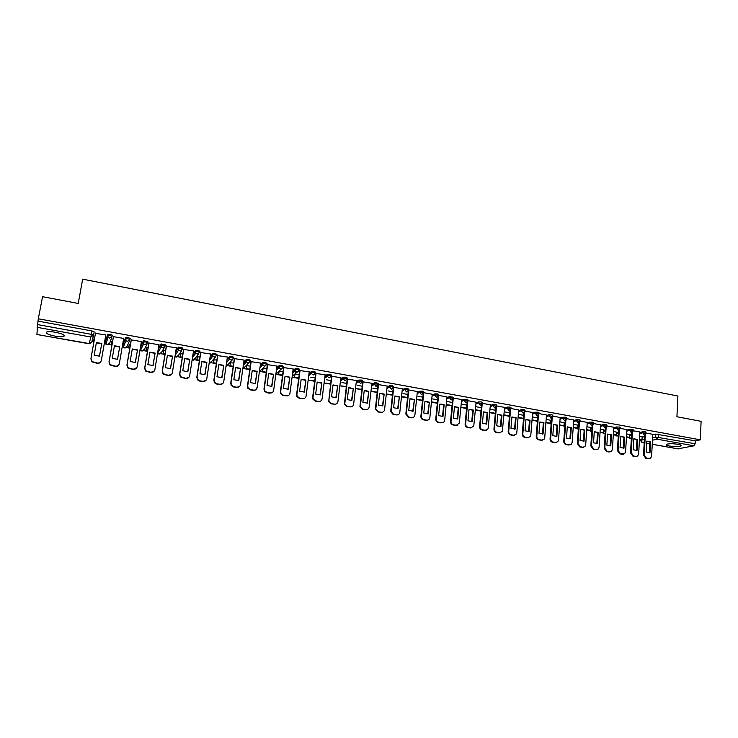 <?xml version="1.0" encoding="UTF-8"?>
<svg xmlns="http://www.w3.org/2000/svg" width="738" height="738" viewBox="0 0 738 738"><rect width="100%" height="100%" fill="white"/><g stroke="black" fill="none" stroke-linecap="round" stroke-linejoin="round"><path stroke-width="1.11" d="M55.11 336.15C59.169 336.832 62.057 336.925 63.782 336.436C65.396 335.209 62.638 333.825 55.525 332.284C51.448 331.602 48.551 331.5 46.817 331.989C45.23 333.235 47.988 334.628 55.11 336.15M669.467 446.02C674.643 446.758 678.462 446.739 680.925 445.955C681.737 445.392 680.74 444.839 677.927 444.285C672.724 443.538 668.896 443.556 666.442 444.341C665.621 444.913 666.635 445.466 669.467 446.02M112.075 336.334L112.277 335.181L110.128 334.259L107.656 334.332L107.444 335.532L109.925 335.458L112.065 336.371L109.381 338.124L108.071 337.441L107.444 335.532L105.257 342.294L105.866 344.157L107.13 344.812L109.75 343.105L111.853 336.989M129.98 339.572L130.174 338.438L128.089 337.534L125.598 337.607L125.395 338.788L127.886 338.724L129.971 339.618L127.314 341.371L125.986 340.652L125.395 338.788L122.72 345.43L123.283 347.247L124.584 347.939L127.167 346.233L129.593 340.504M147.701 342.773L147.886 341.657L143.532 340.716L143.163 342.017L145.663 341.962L147.692 342.838L145.072 344.581L143.707 343.834L143.163 342.017L140.368 347.792M165.247 345.947L165.423 344.849L161.105 343.926L160.755 345.218L163.264 345.153L165.229 346.03L162.646 347.764L161.253 346.971L160.755 345.218L158.117 349.858M182.618 349.083L182.784 348.013L178.504 347.1L178.162 348.382L180.681 348.327L182.6 349.185L180.044 350.919L178.624 350.07L178.162 348.382L175.616 352.284M199.814 352.192L199.97 351.14L195.727 350.246L195.404 351.509L197.932 351.463L199.795 352.312L197.267 354.037L195.81 353.133L195.404 351.509L192.913 354.895M216.834 355.264L216.99 354.24L212.784 353.354L212.461 354.609L215.007 354.563L216.815 355.402L214.324 357.118L212.83 356.159L212.461 354.609L210.007 357.598M233.688 358.317L233.835 357.303L232.083 356.482L229.666 356.436L229.361 357.681L231.917 357.644L233.669 358.465L231.206 360.181L229.684 359.157L229.361 357.681L226.917 360.365M250.376 361.334L250.514 360.338L248.817 359.526L246.381 359.489L246.086 360.716L248.651 360.679L250.357 361.491L247.922 363.207L246.372 362.109L246.086 360.716L243.651 363.161M266.898 364.323L267.036 363.345L265.385 362.543L262.931 362.515L262.654 363.733L265.228 363.696L266.879 364.498L264.472 366.205L262.885 365.033L262.654 363.733L260.21 365.965M283.263 367.275L283.392 366.325L281.796 365.531L279.324 365.504L279.056 366.712L281.639 366.685L283.235 367.469L280.864 369.166L279.25 367.921L279.056 366.712L276.602 368.779M299.471 370.208L299.591 369.277L298.041 368.493L295.551 368.465L295.301 369.664L297.894 369.637L299.444 370.411L297.1 372.109L295.449 370.762L295.301 369.664L292.838 371.583M315.513 373.114L315.633 372.192L314.13 371.426L311.62 371.399L311.39 372.579L313.982 372.561L315.486 373.327L313.17 375.015L311.501 373.576L311.39 372.579L308.908 374.378M331.408 375.983L331.519 375.089L330.07 374.332L327.543 374.304L327.321 375.476L329.923 375.457L331.38 376.214L329.093 377.902L327.395 376.362L327.321 375.476L324.831 377.164M347.146 378.834L347.257 377.948L345.845 377.201L343.308 377.183L343.096 378.345L345.716 378.336L347.118 379.074L344.867 380.753L343.096 378.345L340.587 379.932M362.745 381.657L362.847 380.79L361.482 380.052L358.917 380.033L358.733 381.186L361.352 381.177L362.709 381.906L360.485 383.585L358.733 381.186L356.196 382.69M378.188 384.452L378.28 383.594L376.961 382.874L374.378 382.856L374.212 383.991L376.832 383.991L378.151 384.71L375.946 386.38L374.212 383.991L371.657 385.421M393.483 387.219L393.575 386.38L392.302 385.67L389.701 385.651L389.544 386.777L392.173 386.777L393.455 387.487L391.278 389.157L389.544 386.777L386.97 388.142M408.64 389.959L408.723 389.138L407.496 388.437L404.876 388.428L404.728 389.544L407.376 389.544L408.603 390.245L406.454 391.906L404.728 389.544L402.118 391.066M423.649 392.681L423.732 391.869L422.542 391.177L419.904 391.168L419.784 392.275L422.431 392.284L423.612 392.976L421.49 394.627L419.784 392.275L417.154 393.594M438.529 395.374L438.603 394.572L437.45 393.889L434.802 393.889L434.691 394.987L437.339 394.996L438.473 395.762L436.389 397.321L434.691 394.987L432.053 396.168M453.353 397.247L449.562 396.574L449.46 397.662L453.243 398.345L451.01 421.306C451.01 423.151 451.85 424.313 453.547 424.793L456.278 425.263L459.285 423.271L461.637 399.572L453.27 398.05L453.353 397.247M467.957 399.904L464.193 399.24L464.091 400.328L467.855 400.983L465.641 423.852C465.641 425.697 466.481 426.85 468.16 427.33L470.862 427.8L473.778 426.01L476.102 402.201L467.883 400.706L467.957 399.904M490.392 404.821L482.366 403.335L482.431 402.524L481.36 401.896L478.685 401.878L478.593 402.957L482.338 403.612L480.263 405.263L478.593 402.957L475.89 404.009M504.598 407.404L496.72 405.946L496.775 405.125L495.724 404.507L493.049 404.489L492.956 405.568L496.683 406.204L494.617 407.865L492.956 405.568L490.235 406.573M510.567 409.645L508.731 431.37C508.74 433.188 509.571 434.322 511.203 434.793L513.832 435.245L516.415 433.999L516.794 432.772L518.722 409.941L510.945 408.529L510.991 407.708L509.967 407.099L507.283 407.081L507.19 408.151L510.899 408.787L508.842 410.439L507.19 408.151L504.451 409.129M525.004 411.075L525.069 410.263L524.072 409.673L521.388 409.645L521.296 410.715L523.989 410.743L524.986 411.334L524.663 412.155L522.938 412.994L521.296 410.715L518.537 411.656M538.971 413.603L539.026 412.8L538.057 412.219L535.364 412.191L535.281 413.262L538.943 413.861L538.565 414.774L536.904 415.522L535.281 413.262L532.495 414.156M552.799 416.121L552.863 415.309L551.904 414.747L549.21 414.71L549.127 415.771L552.78 416.37L552.338 417.357L550.751 418.031L549.127 415.771L546.323 416.647M566.516 418.603L566.572 417.8L565.64 417.247L562.937 417.21L562.863 418.271L566.498 418.852L565.991 419.913L564.478 420.512L562.863 418.271L560.041 419.11M580.105 421.075L580.16 420.263L579.247 419.728L576.544 419.691L576.47 420.743L580.086 421.315L579.524 422.44L578.075 422.975L576.47 420.743L573.629 421.555M593.573 423.52L593.629 422.708L592.734 422.182L590.031 422.145L589.957 423.188L593.555 423.76L592.937 424.94L591.553 425.411L589.957 423.188L587.088 423.981M606.922 425.946L606.977 425.134L606.101 424.618L603.389 424.571L603.324 425.623L606.913 426.177L606.239 427.413L604.911 427.837L603.324 425.623L600.437 426.38M620.16 428.344L620.206 427.533L619.357 427.034L616.636 426.988L616.571 428.031L620.141 428.575L619.422 429.857L618.149 430.226L616.571 428.031L613.675 428.769M633.278 430.734L633.324 429.913L632.494 429.424L629.772 429.378L629.708 430.411L633.269 430.955L632.484 432.274L631.276 432.606L629.708 430.411L626.793 431.13M646.285 433.095L645.51 431.795L642.789 431.748L642.733 432.782L646.276 433.307L645.446 434.664L644.292 434.959L642.733 432.782L639.791 433.474M91.964 341.371L93.947 341.722M104.298 343.576L105.958 343.88M108.929 344.406L111.973 344.95M122.24 346.795L123.384 346.998M126.364 347.533L129.814 348.151M139.999 349.978L140.635 350.089M143.615 350.624L147.471 351.316M160.709 353.686L164.952 354.452M177.627 356.722L182.258 357.552M194.38 359.72L199.389 360.624M210.976 362.699L216.354 363.659M227.405 365.642L233.153 366.675M243.688 368.557L249.785 369.655M259.804 371.445L266.252 372.607M275.846 374.323L282.562 375.531M292.082 377.238L298.715 378.419M308.17 380.116L314.711 381.288M324.093 382.976L330.55 384.129M339.867 385.799L346.242 386.943M355.495 388.603L361.786 389.729M370.974 391.371L377.183 392.487M386.297 394.12L392.431 395.217M401.49 396.841L407.542 397.93M416.536 399.535L422.505 400.614M431.435 402.21L437.339 403.271M446.204 404.858L452.025 405.9M460.835 407.477L466.582 408.511M475.327 410.079L481.01 411.094M489.691 412.653L495.299 413.658M503.925 415.199L509.248 416.158M518.03 417.726L522.919 418.603M532.015 420.236L536.48 421.038M545.862 422.717L549.921 423.446M559.589 425.18L563.242 425.835M573.195 427.616L576.443 428.197M586.682 430.033L589.542 430.549M600.049 432.431L602.522 432.874M613.306 434.802L615.391 435.18M626.433 437.164L628.149 437.468M639.459 439.488L640.501 439.682M42.555 296.704L38.311 318.788L700.316 439.83L701.1 421.324L676.921 416.749L677.908 396.029L82.674 279.167L78.21 303.447L42.555 296.704M36.928 334.471L37.573 324.591L91.383 334.342L93.588 335.264L94.196 331.888L91.992 330.956L90.866 337.026L37.131 327.331M38.311 318.788L37.573 324.591M642.134 437.191L644.542 436.647M652.733 434.774L655.695 434.092L655.538 436.997L695.15 443.741L693.941 445.817L677.908 448.824M695.15 443.741L695.27 440.863L700.316 439.83M629.449 434.47L626.627 433.898M639.874 431.988L633.333 430.78M616.627 432.154L613.499 431.527M619.311 429.95L618.075 450.429L620.437 453.722L624.634 453.695L625.584 451.739L626.922 429.608L620.215 428.391M603.702 429.83L600.262 429.147M613.767 427.237L606.977 425.983M590.658 427.477L586.904 426.739M600.538 424.839L593.62 423.557M577.503 425.106L573.435 424.304M579.422 422.551L577.983 443.437L580.391 446.785L582.9 447.219L584.93 446.564L585.695 444.783L587.245 422.404L580.151 421.112M564.238 422.708L559.874 421.859M565.898 420.033L564.385 441.066C564.413 442.855 565.216 443.972 566.802 444.424L569.33 444.866L571.47 444.119L572.153 442.422L573.777 419.95L566.553 418.64M550.852 420.3L546.249 419.405M552.245 417.487L550.659 438.676C550.686 440.466 551.498 441.592 553.085 442.053L555.649 442.496L557.891 441.647L558.5 440.042L560.197 417.487L552.836 416.149M537.347 417.865L532.504 416.924M538.472 414.904L536.803 436.259C536.83 438.058 537.642 439.193 539.257 439.654L541.83 440.097L544.192 439.128L544.727 437.643L546.498 414.996L538.998 413.631M532.624 412.496L525.032 411.094M446.988 396.933L438.547 395.374M432.247 394.258L423.732 392.681M417.376 391.555L408.778 389.959M402.358 388.825L393.548 387.284M387.201 386.075L378.253 384.553M371.906 383.299L362.81 381.804M356.454 380.494L347.192 379.129M340.864 377.662L331.528 376.279M325.126 374.803L315.716 373.41M315.163 377.736L310.32 377.21M309.231 371.915L299.757 370.513M293.18 369L283.641 367.579M276.981 366.066L267.368 364.627M260.615 363.096L250.929 361.638M250.302 366.039L246.667 365.744M244.094 360.098L234.333 358.622M233.688 363.041L230.376 362.801M227.405 357.072L217.572 355.578M216.907 360.015L213.919 359.84M210.551 354.028L200.644 352.506M199.961 356.961L197.304 356.841M193.522 350.947L183.55 349.397M182.839 353.871L180.533 353.825M176.336 347.838L166.281 346.26M165.552 350.753L163.587 350.771M158.965 344.711L148.836 343.096M148.089 347.607L146.475 347.681M141.41 341.565L131.216 339.895M130.451 344.425L129.196 344.572M123.68 338.419L113.421 336.657M112.628 341.214L111.742 341.426M95.442 333.391L105.838 334.895M105.257 342.294L107.656 334.332M122.905 344.323L125.598 337.607M140.561 346.629L143.366 340.836M158.31 348.705L160.949 344.037M175.801 351.131L178.347 347.201M193.088 353.742L195.579 350.338M210.182 356.454L212.645 353.447M227.083 359.221L229.536 356.519M243.817 362.017L246.252 359.563M260.376 364.83L262.82 362.579M276.759 367.644L279.213 365.568M292.986 370.458L295.449 368.52M309.056 373.253L311.537 371.445M324.969 376.048L327.46 374.351M340.725 378.815L343.235 377.219M356.325 381.574L358.862 380.061M371.786 384.314L374.341 382.884M387.09 387.035L389.664 385.67M402.256 389.738L404.848 388.437M417.284 392.422L419.894 391.177M432.164 395.079L434.802 393.889M446.905 397.717L449.562 396.574M461.518 400.337L464.193 399.24M475.992 402.93L478.685 401.878M490.327 405.503L493.049 404.489M504.543 408.059L507.283 407.081M518.62 410.586L521.388 409.645M532.578 413.096L535.364 412.191M546.406 415.586L549.21 414.71M550.806 420.844L551.424 420.669M560.114 418.059L562.937 417.21M564.201 423.243L565.077 422.985M573.703 420.503L576.544 419.691M577.467 425.614L578.62 425.3M587.162 422.929L590.031 422.145M590.621 427.966L592.042 427.597M600.511 425.337L603.389 424.571M603.666 430.309L605.345 429.876M613.739 427.726L616.636 426.988M616.599 432.625L618.527 432.145M626.848 430.097L629.772 429.378M629.422 434.913L631.59 434.405M639.846 432.44L642.789 431.748M642.152 436.758L639.634 436.241M645.326 434.756L644.228 454.986L646.562 458.252L650.556 458.316L651.599 456.269L652.798 434.313L646.34 433.141M94.621 337.967L94.113 338.244M105.562 341.334L106.641 341.795M123.08 344.535L124.215 344.969M140.414 347.681L141.613 348.115M157.941 350.956L158.818 351.214M175.321 354.157L175.847 354.286M38.228 321.168L91.992 330.956M695.27 440.863L655.695 434.092M523.777 415.346L518.639 414.424M509.746 412.819L504.644 411.905M495.595 410.273L490.521 409.359M481.314 407.699L476.278 406.786M466.905 405.097L461.896 404.193M452.366 402.478L447.385 401.573M437.68 399.83L432.745 398.935M422.865 397.155L417.957 396.269M407.911 394.461L403.04 393.585M392.819 391.74L387.985 390.863M377.579 388.991L372.782 388.123M362.201 386.214L357.441 385.356M346.675 383.419L341.952 382.561M330.993 380.587L326.316 379.747M299.185 374.849L294.96 374.092L294.536 377.275L298.77 378.031M283.051 371.943L279.102 371.232L278.678 374.434L282.617 375.135M266.759 369L263.097 368.345L262.654 371.555L266.307 372.21M645.427 432.975L645.39 433.538M646.774 441.121L646.184 452.043L649.994 452.717L650.575 441.794L646.774 441.121L650.575 441.794M639.459 439.405L642.005 439.59L639.477 439.138M642.161 436.702L642.005 439.59M644.643 434.848L643.536 455.125L645.87 458.39L648.268 458.805M644.708 433.695L644.735 433.123M649.302 452.846L649.883 441.951M649.422 452.828L649.994 452.717M632.475 430.623L632.438 431.176M632.374 432.367L631.211 452.717L633.555 456.001L635.981 456.416L637.65 456.019L638.647 454.008L639.874 431.97M633.195 449.765L637.032 450.438L637.65 439.479L633.822 438.796L633.195 449.765M626.442 437.071L629.283 437.311L626.461 436.804M629.449 434.405L629.283 437.311M631.7 432.459L630.529 452.855L632.881 456.139L635.298 456.554M631.765 431.333L631.802 430.771M636.359 450.567L636.968 439.636L637.65 439.479M633.813 438.824L636.968 439.636M636.543 450.549L637.032 450.438M619.413 428.252L619.376 428.787M620.086 447.468L623.97 448.151L624.616 437.145L620.75 436.453L620.086 447.468M613.306 434.719L616.451 435.005L613.324 434.451M616.636 432.099L616.451 435.005M623.37 454.184L622.89 454.147M618.647 430.051L617.411 450.567L619.772 453.861L622.217 454.285M618.721 428.953L618.748 428.4M623.296 448.27L623.942 437.302L624.616 437.145M620.75 436.49L623.942 437.302M606.239 425.854L606.202 426.38M606.129 427.505L604.828 448.114L607.208 451.435L609.68 451.859L611.516 451.352L612.402 449.442L613.767 427.219M606.867 445.152L610.778 445.835L611.461 434.793L607.568 434.092L606.867 445.152M600.059 432.339L603.518 432.689L600.077 432.071M603.702 429.765L603.518 432.689M610.197 451.887L609.68 451.859M605.483 427.606L604.182 448.261L606.553 451.573L609.016 451.997M605.547 426.546L605.584 426.001M610.123 445.955L610.806 434.95L611.461 434.793M607.558 434.138L610.806 434.95M592.946 423.437L592.909 423.944M592.835 425.042L591.47 445.789L593.859 449.119L596.35 449.553L598.278 448.972L599.108 447.117L600.538 424.82M593.536 442.809L597.476 443.501L598.195 432.413L594.265 431.712L593.536 442.809M586.692 429.95L590.465 430.346L586.71 429.673M590.658 427.413L590.465 430.346M596.904 449.58L596.35 449.553M592.199 425.143L590.824 445.936L593.214 449.267L595.704 449.691M592.273 424.119L592.31 423.594M596.83 443.621L597.549 432.579L598.195 432.413M594.256 431.758L597.549 432.579M579.533 421.001L579.496 421.499M580.077 440.448L584.053 441.149L584.81 430.014L580.843 429.304L580.077 440.448M573.205 427.533L577.3 427.985L573.223 427.256M577.513 425.042L577.3 427.985M583.5 447.246L582.9 447.219M578.804 422.643L577.356 443.593L579.754 446.933L582.273 447.366M578.869 421.675L578.906 421.158M583.426 441.269L584.182 430.189L584.81 430.014M580.834 429.359L584.182 430.189M566 418.538L565.972 419.018M566.498 438.068L570.52 438.769L571.304 427.597L567.301 426.878L566.498 438.068M559.598 425.088L563.426 425.78L564.81 426.749L563.186 425.734M559.616 424.811L563.426 425.78M564.238 422.653L564.026 425.605M569.976 444.894L569.33 444.866M565.29 420.125L563.767 441.223C563.795 443.012 564.607 444.128 566.184 444.58L568.712 445.014M565.354 419.202L565.391 418.704M569.902 438.889L570.686 427.772L571.304 427.597M567.301 426.942L570.686 427.772M552.356 416.057L552.319 416.518M552.808 435.669L556.858 436.379L557.679 425.162L553.638 424.433L552.808 435.669M545.871 422.625L550.631 423.206L545.889 422.357M550.852 420.236L550.631 423.206M556.323 442.514L555.649 442.496M551.655 417.57L550.05 438.833C550.078 440.632 550.889 441.748 552.485 442.21L555.041 442.652M551.72 416.712L551.756 416.223M556.249 436.49L557.079 425.337L557.679 425.162M553.638 424.498L557.079 425.337M538.98 433.243L543.076 433.962L543.934 422.699L539.856 421.97L538.98 433.243M532.015 420.143L537.116 420.78L532.043 419.867M537.356 417.8L537.116 420.78M542.559 440.116L541.83 440.097M537.891 414.987L536.222 436.426C536.24 438.224 537.052 439.35 538.657 439.811L541.24 440.254M537.956 414.184L537.993 413.723M542.485 434.073L543.343 422.874L543.934 422.699M539.856 422.035L543.343 422.874M524.58 412.293L522.836 433.824C522.855 435.632 523.666 436.767 525.29 437.228L527.901 437.68L530.364 436.582L530.816 435.217L532.624 412.468M525.041 430.798L529.164 431.518L530.068 420.208L525.954 419.47L525.041 430.798M518.039 417.643L523.491 418.335L518.067 417.367M523.731 415.346L523.491 418.335M528.676 437.699L527.901 437.68M524.017 412.367L522.255 433.99C522.273 435.798 523.094 436.933 524.718 437.394L527.319 437.846M528.583 431.629L529.487 420.392L530.068 420.208M525.945 419.553L529.487 420.392M510.964 428.326L515.124 429.055L516.074 417.708L511.923 416.961L510.964 428.326M503.934 415.116L509.441 416.444M503.962 414.83L509.497 415.826M514.663 435.254L513.832 435.245M510.013 409.719L508.168 431.536C508.187 433.354 509.008 434.488 510.641 434.959L513.27 435.411M514.561 429.165L515.502 417.892L516.074 417.708M511.914 417.044L515.502 417.892M496.416 406.952L494.497 428.889C494.506 430.706 495.336 431.859 496.988 432.33L499.644 432.782L502.338 431.379L504.598 407.376M496.766 425.835L500.964 426.573L501.951 415.171L497.753 414.424L496.766 425.835M489.7 412.56L495.309 413.566M489.728 412.284L495.336 413.289M500.521 432.782L499.644 432.782M495.881 407.035L493.953 429.064C493.962 430.881 494.792 432.025 496.434 432.496L499.091 432.957M500.419 426.675L501.397 415.365L501.951 415.171M497.781 414.516L501.397 415.365M482.154 404.203L480.134 426.38C480.143 428.215 480.973 429.368 482.643 429.839L485.318 430.3L488.122 428.713L490.392 404.793M482.431 423.326L486.674 424.064L487.698 412.625L483.464 411.869L482.431 423.326M475.337 409.987L481.019 411.001M475.364 409.701L481.047 410.725M486.259 430.291L485.318 430.3M481.628 404.313L479.608 426.564C479.608 428.391 480.438 429.544 482.108 430.014L484.783 430.475M486.139 424.166L487.154 412.819L487.698 412.625M483.455 411.961L487.154 412.819M467.966 420.789L472.246 421.536L473.307 410.042L469.045 409.286L467.966 420.789M460.844 407.385L466.591 408.418M460.872 407.108L466.619 408.132M471.859 427.772L470.862 427.8M467.237 401.564L465.124 424.036C465.124 425.872 465.964 427.034 467.643 427.505L470.337 427.975M471.73 421.629L472.79 410.245L473.307 410.042M469.036 409.387L472.79 410.245M453.372 418.225L457.689 418.981L458.796 407.441L454.488 406.675L453.372 418.225M446.213 404.765L452.034 405.808M446.241 404.479L452.062 405.522M457.339 425.236L456.278 425.263M452.726 398.769L450.512 421.49C450.503 423.335 451.352 424.498 453.04 424.977L455.77 425.448M457.191 419.073L458.289 407.644L458.796 407.441M454.479 406.786L458.289 407.644M438.575 395.623L436.25 418.732C436.241 420.586 437.09 421.758 438.796 422.237L441.555 422.717C443.16 422.846 444.193 422.108 444.645 420.503L446.988 396.906M438.64 415.642L442.994 416.407L444.147 404.821L439.802 404.046L438.64 415.642M431.444 402.118L437.348 403.179M431.472 401.832L437.376 402.893M442.68 422.671L441.555 422.717M438.077 395.946L435.761 418.926C435.752 420.78 436.601 421.942 438.307 422.422L441.056 422.902M442.514 416.5L443.649 405.024L444.147 404.821M439.783 404.156L443.649 405.024M423.778 392.69L421.343 416.195C421.352 418.031 422.21 419.184 423.907 419.654L426.693 420.143C428.418 420.263 429.47 419.442 429.857 417.69L432.247 394.23M423.769 413.031L428.169 413.806L429.359 402.173L424.968 401.389L423.769 413.031M416.546 399.442L422.514 400.522M416.573 399.157L422.551 400.236M427.892 420.079L426.693 420.143M423.317 392.874L420.872 416.389C420.881 418.225 421.739 419.378 423.437 419.848L426.213 420.328M427.699 413.889L429.359 402.173M424.959 401.509L428.879 402.385M408.824 389.968L406.287 413.806L408.88 417.053L411.684 417.542C413.464 417.662 414.535 416.813 414.904 415.014L417.376 391.518M408.76 410.402L413.197 411.177L414.433 399.498L410.005 398.704L408.76 410.402M401.5 396.749L407.551 397.837M401.527 396.463L407.579 397.551M408.372 390.162L405.826 414L408.428 417.247L411.684 417.542M412.745 411.26L414.433 399.498M409.987 398.843L413.972 399.71M393.732 387.229L391.103 411.389L393.714 414.424L396.546 414.913C398.336 415.033 399.424 414.193 399.802 412.376L402.358 388.797M393.603 407.745L398.086 408.529L399.369 396.804L394.895 396.002L393.603 407.745M386.315 394.027L392.441 395.125M386.315 393.972L392.478 394.839M393.299 387.422L390.66 411.592L393.271 414.618L396.546 414.913M397.653 408.612L399.369 396.804M394.885 396.14L398.917 397.016M378.493 384.452L375.79 408.944L378.4 411.767L381.26 412.265C383.068 412.385 384.166 411.536 384.553 409.719L387.21 386.039M378.308 405.061L382.837 405.854L384.157 394.074L379.646 393.271L378.308 405.061M377.229 392.109L371.251 391.325L377.192 392.395M378.077 384.655L375.365 409.147L377.976 411.97L381.26 412.265M382.413 405.928L384.157 394.074M379.627 393.419L383.732 394.295M363.114 381.657L360.347 406.472L362.939 409.092L365.827 409.59C367.653 409.719 368.769 408.861 369.157 407.035L371.906 383.262M362.865 402.348L367.432 403.151L368.806 391.325L364.249 390.513L362.865 402.348M361.832 389.341L356.131 388.622L361.795 389.636M362.709 381.86L359.941 406.675L362.533 409.295L365.827 409.59M367.035 403.225L368.806 391.325M364.231 390.67L368.391 391.555M347.589 378.834L344.766 403.954L347.33 406.38L350.246 406.887C352.091 407.016 353.216 406.168 353.622 404.332L356.463 380.448M347.275 399.618L351.888 400.42L353.308 388.548L348.714 387.727L347.275 399.618M346.288 386.555L340.873 385.882L346.251 386.85M347.201 379.037L344.378 404.175L346.943 406.592L350.246 406.887M351.509 400.494L353.308 388.548M348.687 387.893L352.912 388.778M331.906 375.983L328.917 400.024L329.047 401.407L331.574 403.649L334.517 404.156C336.38 404.295 337.524 403.437 337.93 401.592L340.873 377.616M331.537 396.85L336.196 397.671L337.663 385.743L333.022 384.913L331.537 396.85M330.596 383.742L325.467 383.123L330.569 384.037M331.546 376.186L328.678 401.629L331.205 403.87L334.517 404.156M335.836 397.736L337.663 385.743M332.995 385.088L337.284 385.983M316.085 373.105L312.986 397.247L313.18 398.824L315.67 400.891L318.631 401.407C320.523 401.546 321.676 400.688 322.091 398.834L325.126 374.756M315.652 394.064L320.347 394.895L321.869 382.921L317.174 382.081L315.652 394.064M314.757 380.9L309.914 380.338L314.72 381.195M315.735 373.308L312.635 397.468L312.829 399.046L315.31 401.112L318.631 401.407M320.006 394.959L321.869 382.921M317.156 382.256L321.214 383.142L320.043 382.487M300.098 370.208L296.907 394.443L297.165 396.195L299.6 398.105L302.598 398.631C304.499 398.76 305.67 397.902 306.104 396.048L309.24 371.869M299.6 391.251L304.351 392.081L305.919 380.061L301.187 379.212L299.6 391.251M294.536 377.275L298.724 378.326M295.412 370.679L295.145 372.69M299.776 370.411L296.575 394.673L296.833 396.417L299.259 398.336L302.598 398.631M304.028 392.146L305.919 380.061M301.159 379.406L305.569 380.31M283.964 367.275L280.671 391.61L280.994 393.529L283.383 395.3L286.409 395.817C288.327 395.955 289.508 395.098 289.951 393.234L293.189 368.945M283.401 388.409L288.198 389.249L289.813 377.173L285.034 376.325L283.401 388.409M278.678 374.434L282.58 375.43M278.364 374.683L278.807 371.472M283.65 367.478L280.348 391.85L280.68 393.76L283.06 395.522L286.409 395.817M287.894 389.304L289.813 377.173M285.006 376.518L288.973 377.146M267.673 364.314L264.269 388.751L264.674 390.817L266.999 392.459L270.053 392.985C271.999 393.123 273.189 392.265 273.641 390.393L276.99 366.002M267.036 385.54L271.879 386.389L273.549 374.267L268.724 373.4L267.036 385.54M262.654 371.555L266.27 372.505M262.368 371.814L262.82 368.585M272.313 392.524L270.053 392.985M267.377 364.517L263.973 388.991L264.379 391.048L266.695 392.69L269.748 393.216M271.602 386.444L273.549 374.267M268.697 373.603L273.244 374.517M251.215 361.316L247.71 385.863L248.189 388.068L250.459 389.59L253.54 390.125C255.505 390.264 256.713 389.396 257.175 387.515L260.625 363.031M250.514 382.644L255.403 383.502L257.128 371.325L252.258 370.448L250.514 382.644M246.944 365.43L246.215 368.917L249.795 369.554M246.215 368.917L246.686 365.67M246.483 368.659L249.841 369.258M256.889 387.754C256.427 389.636 255.219 390.503 253.263 390.365L253.54 390.125M250.948 361.519L247.433 386.112L247.913 388.308L250.173 389.83L253.263 390.365M255.145 383.548L257.128 371.325M252.221 370.661L256.842 371.583M234.601 358.299L230.985 382.948L231.538 385.282L233.752 386.694L236.87 387.238C238.844 387.376 240.071 386.509 240.542 384.618L244.103 360.024M233.835 379.71L238.771 380.577L240.542 368.354L235.625 367.469L233.835 379.71M230.634 362.487L229.905 365.993L233.171 366.574M229.905 365.993L230.385 362.727M230.155 365.725L233.208 366.279M239.426 386.583L236.87 387.238M234.352 358.493L230.726 383.197L231.28 385.522L233.485 386.933L236.603 387.478M238.531 380.624L240.542 368.354M235.588 367.69L240.274 368.613M217.821 355.246L214.094 380.005L214.721 382.45L216.88 383.769L220.025 384.314C222.027 384.461 223.273 383.585 223.752 381.694L227.415 356.989M216.981 376.758L221.963 377.635L223.798 365.356L218.826 364.461L216.981 376.758M214.158 359.517L213.439 363.041L216.372 363.566M213.439 363.041L213.937 359.747M213.669 362.773L216.418 363.262M222.747 383.557L220.025 384.314M217.59 355.439L213.854 380.264L214.49 382.699L216.64 384.018L219.786 384.563M221.751 377.671L223.798 365.356M218.789 364.692L223.549 365.624M200.874 352.164L197.037 377.035L197.738 379.581L199.832 380.817L203.015 381.361C205.035 381.518 206.299 380.642 206.788 378.732L210.561 353.926M199.961 373.769L204.998 374.655L206.88 362.321L201.861 361.426L199.961 373.769M197.526 356.519L196.806 360.061L199.408 360.522M196.806 360.061L197.323 356.74M197.018 359.784L199.454 360.218M205.911 380.476L203.015 381.361M200.671 352.358L196.815 377.293L197.516 379.839L199.62 381.066L202.793 381.62M204.804 374.692L206.88 362.321M201.825 361.666L206.649 362.598M183.753 349.056L179.804 374.028L180.579 376.684L185.838 378.391C187.876 378.539 189.149 377.662 189.657 375.753L193.541 350.836M182.766 370.762L187.858 371.648L189.795 359.258L184.731 358.354L182.766 370.762M180.727 353.493L180.017 357.044L182.277 357.45M180.017 357.044L180.552 353.705M180.21 356.768L182.323 357.146M188.9 377.349L185.838 378.391M183.577 349.231L179.611 374.295L180.386 376.943L185.635 378.64M187.692 371.684L189.795 359.258M184.684 358.603L189.592 359.544M166.465 345.91L162.397 370.993L163.246 373.742L168.476 375.374C170.543 375.531 171.834 374.655 172.351 372.736L176.354 347.709M165.404 367.709L170.543 368.613L172.544 356.168L167.415 355.255L165.404 367.709M163.762 350.43L163.061 354.009L164.971 354.351M163.061 354.009L163.605 350.624M163.227 353.723L165.017 354.046M171.723 374.166L168.476 375.374M166.308 346.067L162.222 371.269L163.07 374L168.301 375.642M170.395 368.64L172.544 356.168M167.378 355.513L172.36 356.454M149.002 342.736L144.814 367.93L145.727 370.762L150.949 372.339C153.034 372.496 154.343 371.611 154.869 369.683L158.984 344.554M147.868 364.637L153.052 365.541L155.109 353.05L149.934 352.118L147.868 364.637M146.631 347.34L145.93 350.937L147.489 351.214M145.93 350.937L146.502 347.506M146.087 350.651L147.535 350.91M154.362 370.937L150.949 372.339M148.873 342.866L144.657 368.207L145.58 371.029L150.792 372.607M152.932 365.568L155.109 353.05M149.888 352.395L154.943 353.336M131.364 339.535L127.047 364.84L128.034 367.736L133.237 369.268C135.349 369.434 136.668 368.548 137.203 366.611L141.447 341.362M130.146 361.528L135.386 362.45L137.508 349.895L132.277 348.963L130.146 361.528M129.334 344.222L128.633 347.838L129.833 348.05M128.633 347.838L129.233 344.342M128.763 347.543L129.879 347.746M136.825 367.662L133.237 369.268M131.272 339.609L126.918 365.116L127.905 368.013L133.098 369.544M135.294 362.459L137.508 349.895M132.231 349.24L137.36 350.19M113.541 336.288L109.104 361.712L110.156 364.683L115.349 366.168C117.48 366.334 118.818 365.439 119.362 363.493L123.726 338.142M112.241 358.382L117.536 359.314L119.713 346.712L114.436 345.762L112.241 358.382M111.853 341.076L111.17 344.711L111.992 344.858M111.17 344.711L111.798 341.085M111.272 344.406L112.047 344.545M119.104 364.323C118.366 365.928 117.074 366.638 115.229 366.445L115.349 366.168M113.486 336.279L109.003 361.989L110.045 364.969L115.229 366.445M117.471 359.332L119.713 346.712M114.39 346.057L119.602 347.008M101.18 360.947C100.506 362.709 99.178 363.502 97.176 363.317L92.001 361.878L90.894 358.834L95.506 333.013L90.977 358.548L92.084 361.592L97.268 363.031C99.427 363.207 100.783 362.312 101.337 360.356L105.829 334.895M94.16 355.218L99.51 356.15L101.743 343.493L96.41 342.533L94.16 355.218M93.523 341.546L94.178 337.884L93.966 341.62M99.464 356.159L101.743 343.493M96.355 342.838L101.65 343.797M93.495 335.596L91.78 342.063L89.123 343.788L90.866 337.026L93.588 335.264M36.9 334.471L89.113 343.779M640.713 439.627L640.676 440.328L644.385 439.497M652.586 437.662L655.538 436.997L657.088 439.175L652.447 440.189M647.946 441.186L646.756 441.444M644.256 441.997L642.189 442.449L644.209 442.809M646.663 443.252L649.781 443.806M652.235 444.239L678.36 448.898M693.941 445.817L657.088 439.175L658.268 437.053L658.416 434.147M122.914 344.277L122.711 345.476M147.13 343.945L144.408 349.332L141.853 351.03L140.534 350.301L142.821 351.002M164.473 347.321L161.484 352.395L158.965 354.092L157.609 353.317L159.878 354.074M181.631 350.624L178.393 355.439L175.902 357.127L174.915 356.694M198.605 353.871L195.136 358.447L192.12 359.95M215.422 357.044L211.723 361.426L209.168 363.078M232.083 360.162L226.492 366.048M248.577 363.225L242.811 368.963M264.933 366.233L259.407 371.694M281.141 369.203L275.855 374.24M297.202 372.127L292.23 376.149M402.136 390.836L404.728 389.544L404.876 388.428M417.164 393.511L419.784 392.275L419.904 391.168M446.804 398.806L449.46 397.662L451.149 399.996L453.243 398.345M461.416 401.417L464.091 400.328L465.77 402.644L467.754 401.352M550.732 421.887L551.341 421.702M564.118 424.276L565.004 424.018M577.393 426.647L578.546 426.324M590.557 428.99L591.968 428.621M603.601 431.324L605.28 430.9M616.534 433.64L618.462 433.169M629.366 435.927L631.534 435.42M628.398 437.422L629.634 438.354L630.722 438.104L628.093 437.366M615.621 435.134L616.876 436.066L617.992 435.798L615.335 435.079M602.743 432.828L603.998 433.76L605.114 433.51M589.754 430.494L591.018 431.435L591.793 431.37L589.487 430.448M576.646 428.151L577.919 429.092L576.396 428.105M550.087 423.363L551.148 424.285M536.618 420.937L537.365 421.721M523.039 418.483L523.473 419.046M469.017 409.599L470.124 409.35M454.46 406.961L455.992 406.795M439.783 404.221L441.702 404.23M425.143 401.49L427.256 401.666M410.466 398.788L412.653 399.092M395.688 396.085L397.893 396.5M380.79 393.363L382.967 393.898M365.771 390.642L367.875 391.269M350.642 387.911L352.616 388.612M304.609 379.821L305.569 380.338M157.563 353.253L161.253 346.971L161.105 343.926M140.082 349.517L140.534 350.301L143.707 343.834L143.532 340.716M640.685 440.706L641.949 442.449L644.209 442.855M643.536 455.125L644.228 454.986M645.87 458.39L646.562 458.252M630.529 452.855L631.211 452.717M632.881 456.139L633.555 456.001M617.411 450.567L618.075 450.429M619.772 453.861L620.437 453.722M604.182 448.261L604.828 448.114M606.553 451.573L607.208 451.435M590.824 445.936L591.47 445.789M593.214 449.267L593.859 449.119M577.356 443.593L577.983 443.437M579.754 446.933L580.391 446.785M563.767 441.223L564.385 441.066M566.184 444.58L566.802 444.424M550.05 438.833L550.659 438.676M552.485 442.21L553.085 442.053M536.222 436.426L536.803 436.259M538.657 439.811L539.257 439.654M522.255 433.99L522.836 433.824M524.718 437.394L525.29 437.228M508.168 431.536L508.731 431.37M510.641 434.959L511.203 434.793M493.953 429.064L494.497 428.889M496.434 432.496L496.988 432.33M479.608 426.564L480.134 426.38M482.108 430.014L482.643 429.839M465.124 424.036L465.641 423.852M467.643 427.505L468.16 427.33M450.512 421.49L451.01 421.306M453.04 424.977L453.547 424.793M435.761 418.926L436.25 418.732M438.307 422.422L438.796 422.237M420.872 416.324L421.343 416.131M423.437 419.848L423.907 419.654M405.845 413.714L406.306 413.511M64.022 335.135L63.782 336.436M680.962 445.217L680.925 445.955M389.701 385.651L389.535 387.146L386.933 388.52M374.378 382.856L374.212 384.489L371.592 385.956M358.917 380.033L358.751 381.814L356.113 383.373M343.308 377.183L343.142 379.101L340.486 380.78M327.543 374.304L327.395 376.362L324.702 378.179M311.62 371.399L311.501 373.576L308.761 375.559M295.551 368.465L295.449 370.762L292.663 372.93M279.324 365.504L279.25 367.921L276.399 370.301M262.931 362.515L262.885 365.033L259.97 367.681M246.381 359.489L246.372 362.109L243.374 365.079M229.666 356.436L229.684 359.157L226.594 362.515M212.784 353.354L212.83 356.159L209.638 360.006M195.727 350.246L195.81 353.133L192.489 357.607M178.504 347.1L178.624 350.07L175.127 355.384M125.774 337.478L125.986 340.652L123.283 347.247L125.589 347.902M107.831 334.203L108.071 337.441L105.866 344.157L108.2 344.766M602.466 432.772L605.114 433.492M549.865 423.344L551.138 424.35M536.425 420.937L537.356 421.832M522.873 418.511L523.463 419.212M469.008 409.627L470.051 409.35M454.451 407.035L455.927 406.786M439.774 404.323L441.638 404.221M424.996 401.509L427.191 401.647M410.328 398.797L412.588 399.074M395.559 396.085L397.837 396.481M380.67 393.354L382.921 393.871M365.661 390.633L367.838 391.251M350.541 387.902L352.589 388.594M319.932 382.45L321.5 383.197M304.462 379.766L305.56 380.384M209.158 363.133L210.081 363.096M192.111 360.015L193.504 360.126M174.906 356.731L176.769 357.109M640.51 439.59L641.949 442.449M36.909 334.526L90.239 343.724M646.654 443.289L649.781 443.852M652.235 444.285L678.111 448.898M420.872 416.389L421.343 416.195M405.826 414L406.287 413.806"/></g></svg>
